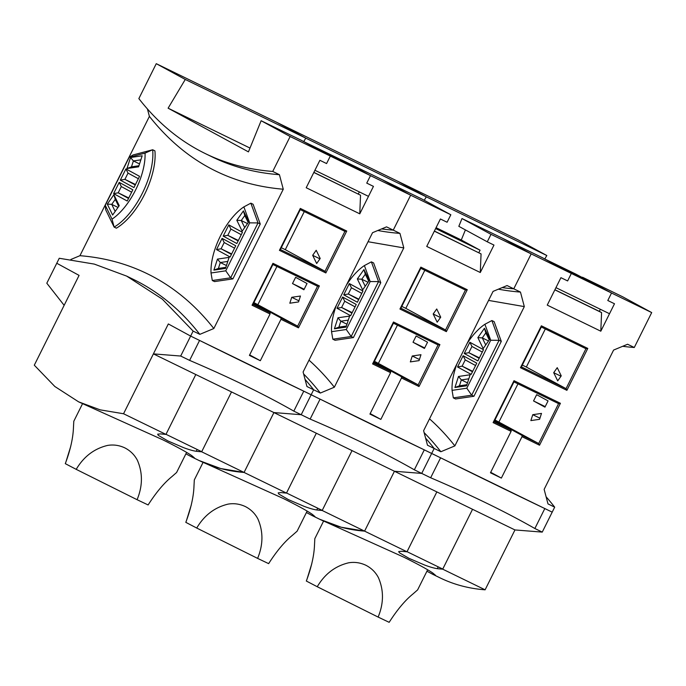 <?xml version="1.0" encoding="UTF-8"?>
<svg xmlns="http://www.w3.org/2000/svg" width="686" height="686" viewBox="0 0 686 686"><rect width="100%" height="100%" fill="white"/><g stroke="black" fill="none" stroke-linecap="round" stroke-linejoin="round"><path stroke-width="1.03" d="M517.827 239.748L397.305 181.053L426.315 196.839L424.248 200.295L426.315 196.839L546.828 255.526L517.827 239.748M494.675 420.544L522.063 435.439L522.012 436.682L501.363 478.091L490.456 472.783L511.104 431.365L511.156 430.131L494.435 421.033M501.363 478.091L490.696 472.294M424.145 432.669A844.749 384.512 116 0 1 440.858 451.731L434.169 448.473L431.674 453.463L434.169 448.473L427.472 445.205L423.614 430.688L493.071 291.387L507.074 285.556L513.771 288.815A844.749 384.512 116 0 1 502.152 287.606A844.749 384.512 116 0 0 513.771 288.815L531.178 253.889L502.178 238.111L531.178 253.889L513.771 288.815L520.46 292.073A844.749 384.512 116 0 1 498.379 289.175M582.474 277.341L611.526 293.016L651.7 312.576L634.284 347.502A844.749 384.512 116 0 1 622.665 346.293M544.77 258.974L546.828 255.526M651.7 312.576L622.691 296.798L582.517 277.238M634.284 347.502L627.596 344.243L613.593 350.074L544.135 489.375L547.994 503.901L554.682 507.16A844.749 384.512 -64 0 0 546.107 496.801M485.113 589.814A563.172 256.341 116 0 1 440.189 577.929L432.686 574.276L435.499 575.288L432.943 573.136C428.098 569.732 418.391 564.407 403.805 557.169L319.667 519.242L341.234 527.234L364.592 531.127A563.172 256.341 116 0 1 319.667 519.242L312.164 515.58L314.977 516.601L312.43 514.449C307.585 511.036 297.87 505.719 283.284 498.482L199.146 460.546L220.712 468.547L244.07 472.44A563.172 256.341 116 0 1 199.146 460.546L191.643 456.893L194.455 457.914L191.909 455.761C187.064 452.348 177.348 447.032 162.762 439.795L78.633 401.859L100.19 409.859L123.549 413.752L168.327 323.946L190.639 336.08L168.327 323.946L153.398 353.882L231.516 391.92L201.667 451.791L244.07 472.44L273.92 412.569L244.07 472.44L286.474 493.088L316.323 433.218L352.038 450.608L322.188 510.478L364.592 531.127L394.441 471.256L364.592 531.127L406.995 551.776L436.845 491.905L472.551 509.295L442.702 569.166L485.113 589.814L514.963 529.944L542.249 532.104L534.866 528.512C506.079 512.065 471.342 495.146 430.654 477.765L421.727 473.417L394.441 471.256L436.845 491.905L407.038 551.681L442.753 569.071L472.551 509.295L514.963 529.944M78.633 401.859L54.837 386.492L34.3 365.192L79.079 275.386L56.767 263.252L59.253 258.262L94.291 264.093L126.627 276.089L162.325 299.147L193.126 331.089L190.639 336.08L311.161 394.767L313.648 389.777L311.161 394.767L431.674 453.463L421.727 473.417L431.674 453.463L552.196 512.15L554.682 507.16M440.858 451.731L454.861 445.9A855.905 389.588 116 0 0 429.522 418.846M488.569 300.417L524.318 306.599L454.861 445.9M494.126 321.631L501.295 341.388L473.932 396.276L455.573 398.969L453.335 397.88L471.702 395.187L499.065 340.307L491.896 320.551L494.126 321.631M524.318 306.599L520.46 292.073M426.932 571.224L432.686 574.268M547.248 305.116L560.925 277.676L567.622 280.934L571.352 273.448L542.343 257.67L462.004 218.542L491.005 234.329L571.352 273.448L544.581 258.888L575.828 274.1L611.526 293.016L607.796 300.502L614.493 303.761L609.52 313.734L555.952 287.657L560.925 277.676L567.622 280.934L571.352 273.448L611.526 293.016L607.796 300.502L614.493 303.761L600.807 331.201L547.248 305.116M522.012 436.682L539.53 445.214L560.419 403.299L514.003 380.696L493.105 422.602L511.104 431.365M566.893 390.334L587.782 348.419L541.365 325.816L520.468 367.722L566.893 390.334L566.053 388.653L521.411 366.916L520.468 367.722M494.958 419.978L538.69 443.533L539.53 445.214M511.156 430.131L494.049 421.796L513.951 381.888L558.584 403.625L538.69 443.533L522.063 435.439M517.964 383.843L498.971 421.933M406.995 551.776A563.172 256.341 -64 0 1 401.576 551.261L398.695 551.561L399.338 552.736L408.916 558.301L424.574 565.015C430.045 567.048 434.281 568.257 437.291 568.651A563.172 256.341 -64 0 0 442.702 569.166M467.063 343.549A47.411 21.583 116 0 1 484.908 324.264L490.713 340.247L499.065 340.307L501.295 341.388M490.713 340.247L466.797 388.199L471.702 395.187L473.932 396.276M494.049 421.796L493.105 422.602M600.807 331.201L601.579 312.593L599.35 311.375L600.387 309.292M601.579 312.593L554.863 289.844M514.003 380.696L513.951 381.888M560.419 403.299L558.584 403.625M587.782 348.419L585.947 348.737L566.053 388.653L526.333 367.044L545.327 328.954M521.411 366.916L541.314 327.008L585.947 348.737M541.365 325.816L541.314 327.008M541.494 413.409L539.582 419.309L530.861 420.595L532.765 414.687L541.494 413.409M548.063 400.898L544.95 407.15L533.545 400.941L536.658 394.69L548.063 400.898M484.908 324.264L491.896 320.551M466.797 388.199L452.057 390.368L453.335 397.88M452.057 390.368A47.411 21.583 116 0 1 456.945 363.837M554.914 289.741L599.35 311.375M553.705 372.687L557.246 367.67L561.242 375.868L557.709 380.884L553.705 372.687L560.985 376.228M522.32 365.098L526.333 367.044M532.765 414.687L539.951 418.186M533.545 400.941L545.207 406.627M472.465 371.786L462.124 366.161L465.237 359.91L475.578 365.535M457.536 366.967L471.171 374.385L476.77 363.143L463.136 355.725L457.536 366.967L462.124 366.161L472.697 371.315M466.909 384.717L459.44 385.815L461.352 379.907L468.812 378.809M458.488 376.477L454.929 387.496L466.557 385.789L470.124 374.77L458.488 376.477L461.352 379.907L467.492 382.899M469.85 342.263L464.242 353.504L477.876 360.922L483.484 349.68L469.85 342.263L471.951 346.447L482.292 352.072M484.462 328.26L477.859 337.632L483.184 348.565L489.787 339.193L484.462 328.26L485.825 332.89L489.264 339.939M485.722 344.964L482.292 337.906L485.825 332.89M477.859 337.632L482.292 337.906L488.552 340.959M463.136 355.725L465.237 359.91M454.929 387.496L459.44 385.815M464.242 353.504L468.838 352.698L471.951 346.447M479.171 358.324L468.838 352.698L479.411 357.852M201.667 451.791A563.172 256.341 -64 0 1 196.247 451.268C193.246 450.882 189.002 449.673 183.539 447.641L167.873 440.927L158.303 435.361L157.66 434.187L160.541 433.886A563.172 256.341 -64 0 0 165.952 434.401L195.81 374.53L166.003 434.307L201.71 451.697L231.516 391.92L273.92 412.569L301.205 414.73L293.822 411.128C265.036 394.69 230.307 377.772 189.619 360.382L180.692 356.043L190.639 336.08L199.566 340.428A236.524 4.322 26.5 0 0 303.769 391.174L311.161 394.767L301.205 414.73L273.92 412.569L316.323 433.218L286.525 492.994L322.231 510.384L352.038 450.608L394.441 471.256L421.727 473.417L414.344 469.816C385.558 453.377 350.82 436.459 310.132 419.077L301.205 414.73L311.161 394.767L320.088 399.115A236.524 4.322 26.5 0 0 424.291 449.862L440.609 457.802A236.524 4.322 26.5 0 0 544.813 508.549L552.196 512.15L542.249 532.104M544.813 508.549L534.866 528.512M440.609 457.802L430.654 477.765M602.6 288.412L571.352 273.2L553.508 263.484L584.746 278.705L602.6 288.412M584.746 278.705L584.343 279.519M306.796 579.884L311.787 563.738M323.56 521.128L314.831 538.639L314.497 545.001C314.102 555.574 311.375 567.579 306.325 581.033L317.249 586.727C324.795 573.976 335.248 566.001 348.634 562.803C354.593 561.817 360.382 562.649 365.99 565.315C371.478 568.171 375.619 572.287 378.423 577.655C383.886 590.243 383.791 603.388 378.132 617.074L389.159 622.322C397.211 609.768 405.117 600.344 412.878 594.042L417.628 589.883L427.644 569.8M378.132 617.074L317.249 586.727M397.305 181.053L276.784 122.365L305.793 138.143L303.726 141.599L305.793 138.143L426.315 196.839L397.305 181.053M374.153 361.856L401.542 376.751L401.49 377.995L380.85 419.403L369.934 414.087L390.583 372.678L390.634 371.443L373.913 362.345M380.85 419.403L370.174 413.598M303.624 373.981A844.749 384.512 116 0 1 320.345 393.044L306.951 386.518L303.101 371.992L372.549 232.691L386.552 226.86L393.25 230.127A844.749 384.512 116 0 1 381.63 228.918A844.749 384.512 116 0 0 393.25 230.127L410.657 195.201L381.656 179.423L410.657 195.201L393.25 230.127L399.947 233.386A844.749 384.512 116 0 1 377.857 230.487M434.169 448.473A844.749 384.512 -64 0 0 425.586 438.114M320.345 393.044L334.339 387.213A855.905 389.588 116 0 0 309 360.159M368.048 241.729L403.797 247.912L334.339 387.213M373.604 262.944L380.773 282.701L353.41 337.581L335.051 340.282L332.821 339.193L351.181 336.5L378.543 281.612L371.375 261.863L373.604 262.944M403.797 247.912L399.947 233.386M306.419 512.528L312.164 515.58M434.392 231.053L481.058 253.906L480.286 272.514L426.726 246.428L440.403 218.988L447.101 222.247L450.831 214.761L421.83 198.983L341.482 159.855L370.491 175.633L450.831 214.761M491.005 234.329L487.274 241.806L493.971 245.074L480.286 272.514M401.49 377.995L419.009 386.527L439.906 344.612L393.481 322.008L372.584 363.914L390.583 372.678M446.372 331.638L467.269 289.732L420.844 267.128L399.947 309.034L446.372 331.638L445.531 329.966L400.89 308.228L399.947 309.034M374.436 361.29L418.168 384.846L419.009 386.527M390.634 371.443L373.527 363.108L393.43 323.2L438.062 344.929L418.168 384.846L401.542 376.751M397.443 325.147L378.449 363.237M487.274 241.806L458.831 226.329L462.004 218.542M436.064 227.692L461.292 239.98L465.4 229.904M286.474 493.088A563.172 256.341 -64 0 1 281.063 492.574L278.182 492.874L278.816 494.049L288.394 499.614L304.061 506.328C309.523 508.36 313.759 509.569 316.769 509.964A563.172 256.341 -64 0 0 322.188 510.478M346.541 284.861A47.411 21.583 116 0 1 364.395 265.568L370.191 281.552L378.543 281.612L380.773 282.701M370.191 281.552L346.276 329.512L351.181 336.5L353.41 337.581M373.527 363.108L372.584 363.914M478.828 252.688L480.071 250.193L461.292 239.98M481.058 253.906L434.341 231.156M393.481 322.008L393.43 323.2M439.906 344.612L438.062 344.929M467.269 289.732L465.434 290.049L445.531 329.966L405.812 308.357L424.805 270.267M400.89 308.228L420.792 268.312L465.434 290.049M420.844 267.128L420.792 268.312M420.972 354.713L419.06 360.622L410.339 361.899L412.252 356L420.972 354.713M427.541 342.211L424.428 348.454L413.023 342.254L416.136 336.003L427.541 342.211M435.636 228.558L480.071 250.193M364.395 265.568L371.375 261.863M346.276 329.512L331.535 331.681L332.821 339.193M331.535 331.681A47.411 21.583 116 0 1 336.423 305.15M433.192 313.999L436.725 308.983L440.721 317.181L437.188 322.197L433.192 313.999L440.472 317.541M401.799 306.402L405.812 308.357M412.252 356L419.429 359.498M413.023 342.254L424.685 347.931M351.944 313.099L341.602 307.474L344.724 301.223L355.056 306.848M337.015 308.28L350.649 315.697L356.248 304.455L342.614 297.038L337.015 308.28L341.602 307.474L352.175 312.627M346.387 326.03L338.918 327.128L340.831 321.22L348.291 320.122M337.975 317.79L334.408 328.808L346.036 327.102L349.603 316.083L337.975 317.79L340.831 321.22L346.97 324.212M349.328 283.575L343.729 294.817L357.363 302.234L362.963 290.993L349.328 283.575L351.429 287.76L361.771 293.385M363.94 269.572L357.337 278.945L362.671 289.869L369.274 280.505L363.94 269.572L365.304 274.203L368.742 281.251M365.209 286.268L361.771 279.219L365.304 274.203M357.337 278.945L361.771 279.219L368.03 282.263M342.614 297.038L344.724 301.223M334.408 328.808L338.918 327.128M343.729 294.817L348.317 294.011L351.429 287.76M358.658 299.636L348.317 294.011L358.889 299.165M138.855 98.604L156.262 63.678L185.271 79.456L168.113 108.182L248.443 151.88L261.134 120.727L290.144 136.514L272.728 171.44L279.425 174.698A844.749 384.512 116 0 1 212.043 156.862L205.346 153.604A844.749 384.512 116 0 1 138.855 98.604M185.271 79.456L305.793 138.143L276.784 122.365L156.262 63.678M147.43 108.954L149.402 116.388L79.945 255.689L70.872 259.471M253.64 303.161L281.028 318.064L280.977 319.307L260.328 360.716L249.412 355.399L270.061 313.991L270.113 312.747L253.391 303.658M260.328 360.716L249.661 354.911M272.728 171.44A844.749 384.512 116 0 1 205.346 153.604M313.648 389.777A844.749 384.512 -64 0 0 305.073 379.427M126.627 276.089L133.324 279.348A844.749 384.512 116 0 1 199.823 334.356L213.826 328.525A855.905 389.588 116 0 0 79.945 255.689M193.126 331.089L199.823 334.356M149.402 116.388C184.217 160.353 228.841 184.628 283.275 189.225L213.826 328.525M253.091 204.256L260.26 224.013L232.897 278.893L214.529 281.594L212.3 280.505L230.659 277.813L258.022 222.924L250.853 203.167L253.091 204.256M154.916 150.843A52.993 24.121 116 0 1 116.354 228.181L114.125 227.092A52.993 24.121 -64 0 0 152.678 149.762L133.075 154.95L129.182 157.317L145.046 153.115L152.678 149.762L154.916 150.843M283.275 189.225L279.425 174.698M185.897 453.84L191.643 456.893M313.871 172.358L360.536 195.21L359.773 213.826L306.205 187.741L319.89 160.301L326.579 163.56L330.318 156.074L301.308 140.296L261.134 120.727M290.144 136.514L330.318 156.074L303.538 141.505L343.712 161.073L370.491 175.633L366.753 183.119L373.45 186.378L368.476 196.359L314.908 170.274L319.89 160.301L326.579 163.56L330.318 156.074L370.491 175.633L366.753 183.119L373.45 186.378L359.773 213.826M280.977 319.307L298.487 327.831L319.384 285.925L272.959 263.321L252.062 305.227L270.061 313.991M325.85 272.951L346.747 231.045L300.322 208.433L279.425 250.347L325.85 272.951L325.01 271.279L280.377 249.541L279.425 250.347M253.923 302.595L297.647 326.159L298.487 327.831M270.113 312.747L253.005 304.421L272.908 264.504L317.549 286.242L297.647 326.159L281.028 318.064M276.921 266.46L257.927 304.55M168.113 108.182L249.996 148.056M165.952 434.401L123.549 413.752M249.67 222.864L225.763 270.824L211.014 272.994A47.411 21.583 116 0 1 243.873 206.88L249.67 222.864L258.022 222.924L260.26 224.013M225.763 270.824L230.659 277.813L232.897 278.893M105.713 209.83L114.125 227.092L112.024 219.134L105.275 205.277L105.713 209.83M253.005 304.421L252.062 305.227M358.306 194.001L359.344 191.917M360.536 195.21L313.819 172.46M272.959 263.321L272.908 264.504M319.384 285.925L317.549 286.242M346.747 231.045L344.912 231.362L325.01 271.279L285.29 249.67L304.284 211.58M280.377 249.541L300.271 209.624L344.912 231.362M300.322 208.433L300.271 209.624M300.451 296.026L298.547 301.934L289.818 303.212L291.73 297.312L300.451 296.026M307.028 283.515L303.907 289.766L292.502 283.567L295.623 277.315L307.028 283.515M128.539 198.434L118.198 192.809L121.319 186.566L131.652 192.183M113.61 193.615L127.244 201.032L132.844 189.79L119.21 182.373L113.61 193.615L118.198 192.809L128.771 197.962M115.171 211.425L111.732 204.377L115.265 199.36L118.704 206.409M115.265 199.36L113.902 194.73L107.299 204.102L111.732 204.377L117.992 207.421M243.873 206.88L250.853 203.167M211.014 272.994L212.3 280.505M145.046 153.115A47.411 21.583 116 0 1 112.024 219.134M105.275 205.277L129.182 157.317M138.949 165.746L131.48 166.844L133.393 160.936L140.853 159.838M130.537 157.506L126.97 168.524L138.598 166.818L142.165 155.799L130.537 157.506L133.393 160.936L139.532 163.928M312.67 255.312L316.203 250.287L320.199 258.493L316.666 263.51L312.67 255.312L319.95 258.854M281.286 247.715L285.29 249.67M291.73 297.312L298.907 300.802M292.502 283.567L304.172 289.243M231.422 254.412L221.081 248.786L224.202 242.535L234.535 248.16M216.493 249.584L230.127 257.001L235.735 245.768L222.101 238.351L216.493 249.584L221.081 248.786L231.662 253.931M225.865 267.343L218.397 268.432L220.309 262.532L227.778 261.435M217.453 259.102L213.886 270.121L225.523 268.415L229.081 257.396L217.453 259.102L220.309 262.532L226.449 265.525M119.21 182.373L121.319 186.566M107.299 204.102L112.633 215.035L119.235 205.663L113.902 194.73M228.807 224.888L223.207 236.121L236.841 243.539L242.441 232.305L228.807 224.888L230.916 229.073L241.249 234.698M243.427 210.885L236.824 220.257L242.149 231.182L248.752 221.818L243.427 210.885L244.791 215.515L248.221 222.564M133.959 187.57L139.558 176.328L125.924 168.91L120.316 180.152L133.959 187.57M126.97 168.524L131.48 166.844M244.688 227.581L241.249 220.532L244.791 215.515M236.824 220.257L241.249 220.532L247.509 223.576M222.101 238.351L224.202 242.535M213.886 270.121L218.397 268.432M223.207 236.121L227.795 235.324L230.916 229.073M238.136 240.949L227.795 235.324L238.368 240.477M135.245 184.971L124.912 179.355L128.025 173.104L138.366 178.72M120.316 180.152L124.912 179.355L135.485 184.5M125.924 168.91L128.025 173.104M424.291 449.862L414.344 469.816M320.088 399.115L310.132 419.077M303.769 391.174L293.822 411.128M180.692 356.043L153.398 353.882M199.566 340.428L189.619 360.382M56.767 263.252L46.811 283.207L64.15 305.321L79.079 275.386L56.767 263.252M186.275 521.188L191.265 505.05M203.039 462.441L194.31 479.943L193.975 486.314C193.581 496.878 190.862 508.892 185.803 522.346L196.728 528.04C204.274 515.289 214.735 507.314 228.112 504.116C234.072 503.121 239.86 503.961 245.468 506.62C250.956 509.484 255.098 513.6 257.902 518.959C263.364 531.556 263.27 544.701 257.61 558.387L268.638 563.635C276.69 551.081 284.604 541.657 292.365 535.354L297.107 531.196L307.122 511.113M257.61 558.387L196.728 528.04M65.753 462.501L70.744 446.363M82.517 403.754L73.796 421.255L73.453 427.627C73.059 438.191 70.341 450.205 65.29 463.65L76.206 469.353C83.752 456.602 94.214 448.618 107.591 445.42C113.559 444.434 119.338 445.274 124.946 447.932C130.434 450.796 134.585 454.912 137.38 460.272C142.842 472.868 142.748 486.005 137.089 499.7L148.116 504.947C156.176 492.394 164.083 482.97 171.843 476.667L176.594 472.508L186.609 452.417M137.089 499.7L76.206 469.353M361.565 171.037L330.318 155.816L312.464 146.109L343.712 161.321L361.565 171.037M343.712 161.321L343.3 162.145M437.291 568.651L438.183 566.85M316.769 509.964L317.669 508.163M196.247 451.268L197.148 449.476"/></g></svg>

